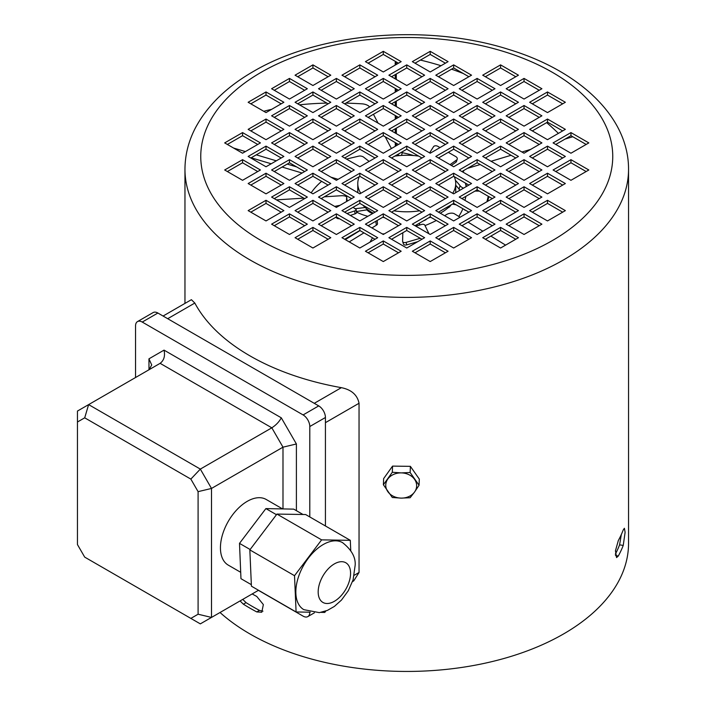 <?xml version="1.0" encoding="UTF-8"?>
<svg xmlns="http://www.w3.org/2000/svg" width="706" height="706" viewBox="0 0 706 706"><rect width="100%" height="100%" fill="white"/><g stroke="black" fill="none" stroke-linecap="round" stroke-linejoin="round"><path stroke-width="1.06" d="M621.342 534.477L619.577 544.856A217.995 125.862 180 0 1 615.314 554.228M625.11 532.306L623.239 545.42A221.79 128.051 180 0 1 618.332 555.993L616.585 557.572L615.455 550.786L618.332 540.514A221.79 128.051 -0 0 0 623.239 529.941L624.395 528.273L625.11 532.306M262.95 611.175L259.455 610.381A217.995 125.862 180 0 1 246.05 602.642L242.749 599.385M184.963 303.404L184.963 169.343A221.79 128.051 180 0 0 321.874 287.642A221.79 128.051 180 0 0 563.582 259.887A221.79 128.051 180 0 0 628.543 169.343L628.543 543.391A221.79 128.051 180 0 1 563.582 633.935A221.79 128.051 180 0 1 220.034 612.499M252.174 593.94A221.79 128.051 -0 0 0 256.772 596.446L263.347 604.574L261.785 612.234L256.772 611.925A221.79 128.051 180 0 1 243.367 604.186L240.066 600.93M312.926 220.934L330.796 210.617L312.926 200.301L295.055 210.617L312.926 220.934M289.469 234.48L307.339 224.164L289.469 213.839L271.598 224.164L289.469 234.48M471.537 237.701L453.667 227.385L435.796 237.701L453.667 248.018L471.537 237.701M448.081 224.164L430.21 213.839L412.339 224.164L430.21 234.48L448.081 224.164M424.624 210.617L406.753 200.301L388.882 210.617L406.753 220.934L424.624 210.617M336.383 207.396L354.253 197.071L336.383 186.755L318.512 197.071L336.383 207.396M359.839 193.85L377.71 183.534L359.839 173.217L341.969 183.534L359.839 193.85M383.296 180.304L401.167 169.987L383.296 159.671L365.426 169.987L383.296 180.304M377.71 210.617L359.839 200.301L341.969 210.617L359.839 220.934L377.71 210.617M401.167 224.164L383.296 213.839L365.426 224.164L383.296 234.48L401.167 224.164M424.624 237.701L406.753 227.385L388.882 237.701L406.753 248.018L424.624 237.701M424.624 183.534L406.753 173.217L388.882 183.534L406.753 193.85L424.624 183.534M448.081 197.071L430.21 186.755L412.339 197.071L430.21 207.396L448.081 197.071M471.537 210.617L453.667 200.301L435.796 210.617L453.667 220.934L471.537 210.617M401.167 197.071L383.296 186.755L365.426 197.071L383.296 207.396L401.167 197.071M518.451 237.701L500.58 227.385L482.71 237.701L500.58 248.018L518.451 237.701M494.994 224.164L477.124 213.839L459.253 224.164L477.124 234.48L494.994 224.164M430.21 159.671L412.339 169.987L430.21 180.304L448.081 169.987L430.21 159.671L430.21 162.768L445.398 171.54M453.667 173.217L435.796 183.534L453.667 193.85L471.537 183.534L453.667 173.217L453.667 176.306L468.863 185.078M477.124 186.755L459.253 197.071L477.124 207.396L494.994 197.071L477.124 186.755L477.124 189.852L492.32 198.624M500.58 200.301L482.71 210.617L500.58 220.934L518.451 210.617L500.58 200.301L500.58 203.399L515.777 212.162M524.037 213.839L506.167 224.164L524.037 234.48L541.908 224.164L524.037 213.839L524.037 216.936L539.234 225.708M312.926 193.85L330.796 183.534L312.926 173.217L295.055 183.534L312.926 193.85M330.796 237.701L312.926 227.385L295.055 237.701L312.926 248.018L330.796 237.701M266.012 139.682L283.883 129.357L266.012 119.04L248.141 129.357L266.012 139.682M289.469 153.22L307.339 142.903L289.469 132.587L271.598 142.903L289.469 153.22M312.926 166.766L330.796 156.45L312.926 146.124L295.055 156.45L312.926 166.766M359.839 166.766L377.71 156.45L359.839 146.124L341.969 156.45L359.839 166.766M336.383 153.22L354.253 142.903L336.383 132.587L318.512 142.903L336.383 153.22M312.926 139.682L330.796 129.357L312.926 119.04L295.055 129.357L312.926 139.682M289.469 126.136L307.339 115.819L289.469 105.503L271.598 115.819L289.469 126.136M266.012 112.589L283.883 102.273L266.012 91.956L248.141 102.273L266.012 112.589M336.383 180.304L354.253 169.987L336.383 159.671L318.512 169.987L336.383 180.304M354.253 224.164L336.383 213.839L318.512 224.164L336.383 234.48L354.253 224.164M377.71 237.701L359.839 227.385L341.969 237.701L359.839 248.018L377.71 237.701M242.555 180.304L260.426 169.987L242.555 159.671L224.676 169.987L242.555 180.304M266.012 220.934L283.883 210.617L266.012 200.301L248.141 210.617L266.012 220.934M448.081 251.248L430.21 240.931L412.339 251.248L430.21 261.564L448.081 251.248M266.012 193.85L283.883 183.534L266.012 173.217L248.141 183.534L266.012 193.85M289.469 207.396L307.339 197.071L289.469 186.755L271.598 197.071L289.469 207.396M401.167 251.248L383.296 240.931L365.426 251.248L383.296 261.564L401.167 251.248M242.555 153.22L260.426 142.903L242.555 132.587L224.676 142.903L242.555 153.22M266.012 166.766L283.883 156.45L266.012 146.124L248.141 156.45L266.012 166.766M289.469 180.304L307.339 169.987L289.469 159.671L271.598 169.987L289.469 180.304M547.494 119.04L529.624 129.357L547.494 139.682L565.365 129.357L547.494 119.04L547.494 122.138L562.691 130.91M435.796 102.273L453.667 112.589L471.537 102.273L453.667 91.956L435.796 102.273M412.339 88.735L430.21 99.052L448.081 88.735L430.21 78.41L412.339 88.735M524.037 105.503L506.167 115.819L524.037 126.136L541.908 115.819L524.037 105.503L524.037 108.592L539.234 117.364M365.426 61.643L383.296 71.968L401.167 61.643L383.296 51.326L365.426 61.643M388.882 75.189L406.753 85.505L424.624 75.189L406.753 64.873L388.882 75.189M295.055 75.189L312.926 85.505L330.796 75.189L312.926 64.873L295.055 75.189M412.339 115.819L430.21 126.136L448.081 115.819L430.21 105.503L412.339 115.819M388.882 102.273L406.753 112.589L424.624 102.273L406.753 91.956L388.882 102.273M365.426 88.735L383.296 99.052L401.167 88.735L383.296 78.41L365.426 88.735M341.969 75.189L359.839 85.505L377.71 75.189L359.839 64.873L341.969 75.189M547.494 91.956L529.624 102.273L547.494 112.589L565.365 102.273L547.494 91.956L547.494 95.054L562.691 103.826M570.951 132.587L553.08 142.903L570.951 153.22L588.83 142.903L570.951 132.587L570.951 135.684L586.148 144.448M365.426 142.903L383.296 153.22L401.167 142.903L383.296 132.587L365.426 142.903M341.969 129.357L359.839 139.682L377.71 129.357L359.839 119.04L341.969 129.357M318.512 115.819L336.383 126.136L354.253 115.819L336.383 105.503L318.512 115.819M318.512 88.735L336.383 99.052L354.253 88.735L336.383 78.41L318.512 88.735M341.969 102.273L359.839 112.589L377.71 102.273L359.839 91.956L341.969 102.273M365.426 115.819L383.296 126.136L401.167 115.819L383.296 105.503L365.426 115.819M295.055 102.273L312.926 112.589L330.796 102.273L312.926 91.956L295.055 102.273M271.598 88.735L289.469 99.052L307.339 88.735L289.469 78.41L271.598 88.735M388.882 129.357L406.753 139.682L424.624 129.357L406.753 119.04L388.882 129.357M482.71 102.273L500.58 112.589L518.451 102.273L500.58 91.956L482.71 102.273M506.167 88.735L524.037 99.052L541.908 88.735L524.037 78.41L506.167 88.735M500.58 146.124L482.71 156.45L500.58 166.766L518.451 156.45L500.58 146.124L500.58 149.222L515.777 157.994M459.253 115.819L477.124 126.136L494.994 115.819L477.124 105.503L459.253 115.819M435.796 129.357L453.667 139.682L471.537 129.357L453.667 119.04L435.796 129.357M453.667 146.124L435.796 156.45L453.667 166.766L471.537 156.45L453.667 146.124L453.667 149.222L468.863 157.994M477.124 159.671L459.253 169.987L477.124 180.304L494.994 169.987L477.124 159.671L477.124 162.768L492.32 171.54M500.58 173.217L482.71 183.534L500.58 193.85L518.451 183.534L500.58 173.217L500.58 176.306L515.777 185.078M524.037 186.755L506.167 197.071L524.037 207.396L541.908 197.071L524.037 186.755L524.037 189.852L539.234 198.624M547.494 200.301L529.624 210.617L547.494 220.934L565.365 210.617L547.494 200.301L547.494 203.399L562.691 212.162M477.124 132.587L459.253 142.903L477.124 153.22L494.994 142.903L477.124 132.587L477.124 135.684L492.32 144.448M547.494 146.124L529.624 156.45L547.494 166.766L565.365 156.45L547.494 146.124L547.494 149.222L562.691 157.994M570.951 159.671L553.08 169.987L570.951 180.304L588.83 169.987L570.951 159.671L570.951 162.768L586.148 171.54M412.339 61.643L430.21 71.968L448.081 61.643L430.21 51.326L412.339 61.643M435.796 75.189L453.667 85.505L471.537 75.189L453.667 64.873L435.796 75.189M459.253 88.735L477.124 99.052L494.994 88.735L477.124 78.41L459.253 88.735M482.71 75.189L500.58 85.505L518.451 75.189L500.58 64.873L482.71 75.189M524.037 132.587L506.167 142.903L524.037 153.22L541.908 142.903L524.037 132.587L524.037 135.684L539.234 144.448M500.58 119.04L482.71 129.357L500.58 139.682L518.451 129.357L500.58 119.04L500.58 122.138L515.777 130.91M547.494 173.217L529.624 183.534L547.494 193.85L565.365 183.534L547.494 173.217L547.494 176.306L562.691 185.078M524.037 159.671L506.167 169.987L524.037 180.304L541.908 169.987L524.037 159.671L524.037 162.768L539.234 171.54M412.339 142.903L430.21 153.22L448.081 142.903L430.21 132.587L412.339 142.903M388.882 156.45L406.753 166.766L424.624 156.45L406.753 146.124L388.882 156.45M297.729 212.162L312.926 203.399L328.113 212.162M274.272 225.708L289.469 216.936L304.657 225.708M438.479 239.255L453.667 230.483L468.863 239.255M415.022 225.708L430.21 216.936L445.398 225.708M391.565 212.162L406.753 203.399L421.941 212.162M321.186 198.624L336.383 189.852L351.57 198.624M344.652 185.078L359.839 176.306L375.027 185.078M368.108 171.54L383.296 162.768L398.484 171.54M344.652 212.162L359.839 203.399L375.027 212.162M368.108 225.708L383.296 216.936L398.484 225.708M391.565 239.255L406.753 230.483L421.941 239.255M391.565 185.078L406.753 176.306L421.941 185.078M415.022 198.624L430.21 189.852L445.398 198.624M438.479 212.162L453.667 203.399L468.863 212.162M368.108 198.624L383.296 189.852L398.484 198.624M485.393 239.255L500.58 230.483L515.777 239.255M461.936 225.708L477.124 216.936L492.32 225.708M415.022 171.54L430.21 162.768M438.479 185.078L453.667 176.306M461.936 198.624L477.124 189.852M485.393 212.162L500.58 203.399M508.849 225.708L524.037 216.936M297.729 185.078L312.926 176.306L328.113 185.078M297.729 239.255L312.926 230.483L328.113 239.255M250.815 130.91L266.012 122.138L281.2 130.91M274.272 144.448L289.469 135.684L304.657 144.448M297.729 157.994L312.926 149.222L328.113 157.994M344.652 157.994L359.839 149.222L375.027 157.994M321.186 144.448L336.383 135.684L351.57 144.448M297.729 130.91L312.926 122.138L328.113 130.91M274.272 117.364L289.469 108.592L304.657 117.364M250.815 103.826L266.012 95.054L281.2 103.826M321.186 171.54L336.383 162.768L351.57 171.54M321.186 225.708L336.383 216.936L351.57 225.708M344.652 239.255L359.839 230.483L375.027 239.255M227.358 171.54L242.555 162.768L257.743 171.54M250.815 212.162L266.012 203.399L281.2 212.162M415.022 252.792L430.21 244.02L445.398 252.792M250.815 185.078L266.012 176.306L281.2 185.078M274.272 198.624L289.469 189.852L304.657 198.624M368.108 252.792L383.296 244.02L398.484 252.792M227.358 144.448L242.555 135.684L257.743 144.448M250.815 157.994L266.012 149.222L281.2 157.994M274.272 171.54L289.469 162.768L304.657 171.54M532.306 130.91L547.494 122.138M438.479 103.826L453.667 95.054L468.863 103.826M415.022 90.28L430.21 81.508L445.398 90.28M508.849 117.364L524.037 108.592M368.108 63.196L383.296 54.424L398.484 63.196M391.565 76.733L406.753 67.961L421.941 76.733M297.729 76.733L312.926 67.961L328.113 76.733M415.022 117.364L430.21 108.592L445.398 117.364M391.565 103.826L406.753 95.054L421.941 103.826M368.108 90.28L383.296 81.508L398.484 90.28M344.652 76.733L359.839 67.961L375.027 76.733M532.306 103.826L547.494 95.054M555.763 144.448L570.951 135.684M368.108 144.448L383.296 135.684L398.484 144.448M344.652 130.91L359.839 122.138L375.027 130.91M321.186 117.364L336.383 108.592L351.57 117.364M321.186 90.28L336.383 81.508L351.57 90.28M344.652 103.826L359.839 95.054L375.027 103.826M368.108 117.364L383.296 108.592L398.484 117.364M297.729 103.826L312.926 95.054L328.113 103.826M274.272 90.28L289.469 81.508L304.657 90.28M391.565 130.91L406.753 122.138L421.941 130.91M485.393 103.826L500.58 95.054L515.777 103.826M508.849 90.28L524.037 81.508L539.234 90.28M485.393 157.994L500.58 149.222M461.936 117.364L477.124 108.592L492.32 117.364M438.479 130.91L453.667 122.138L468.863 130.91M438.479 157.994L453.667 149.222M461.936 171.54L477.124 162.768M485.393 185.078L500.58 176.306M508.849 198.624L524.037 189.852M532.306 212.162L547.494 203.399M461.936 144.448L477.124 135.684M532.306 157.994L547.494 149.222M555.763 171.54L570.951 162.768M415.022 63.196L430.21 54.424L445.398 63.196M438.479 76.733L453.667 67.961L468.863 76.733M461.936 90.28L477.124 81.508L492.32 90.28M485.393 76.733L500.58 67.961L515.777 76.733M508.849 144.448L524.037 135.684M485.393 130.91L500.58 122.138M532.306 185.078L547.494 176.306M508.849 171.54L524.037 162.768M415.022 144.448L430.21 135.684L445.398 144.448M391.565 157.994L406.753 149.222L421.941 157.994M406.753 149.222L406.753 146.124M430.21 135.684L430.21 132.587M500.58 67.961L500.58 64.873M477.124 81.508L477.124 78.41M453.667 67.961L453.667 64.873M430.21 54.424L430.21 51.326M453.667 122.138L453.667 119.04M477.124 108.592L477.124 105.503M524.037 81.508L524.037 78.41M500.58 95.054L500.58 91.956M406.753 122.138L406.753 119.04M289.469 81.508L289.469 78.41M312.926 95.054L312.926 91.956M383.296 108.592L383.296 105.503M359.839 95.054L359.839 91.956M336.383 81.508L336.383 78.41M336.383 108.592L336.383 105.503M359.839 122.138L359.839 119.04M383.296 135.684L383.296 132.587M359.839 67.961L359.839 64.873M383.296 81.508L383.296 78.41M406.753 95.054L406.753 91.956M430.21 108.592L430.21 105.503M312.926 67.961L312.926 64.873M406.753 67.961L406.753 64.873M383.296 54.424L383.296 51.326M430.21 81.508L430.21 78.41M453.667 95.054L453.667 91.956M289.469 162.768L289.469 159.671M266.012 149.222L266.012 146.124M242.555 135.684L242.555 132.587M383.296 244.02L383.296 240.931M289.469 189.852L289.469 186.755M266.012 176.306L266.012 173.217M430.21 244.02L430.21 240.931M266.012 203.399L266.012 200.301M242.555 162.768L242.555 159.671M359.839 230.483L359.839 227.385M336.383 216.936L336.383 213.839M336.383 162.768L336.383 159.671M266.012 95.054L266.012 91.956M289.469 108.592L289.469 105.503M312.926 122.138L312.926 119.04M336.383 135.684L336.383 132.587M359.839 149.222L359.839 146.124M312.926 149.222L312.926 146.124M289.469 135.684L289.469 132.587M266.012 122.138L266.012 119.04M312.926 230.483L312.926 227.385M312.926 176.306L312.926 173.217M477.124 216.936L477.124 213.839M500.58 230.483L500.58 227.385M383.296 189.852L383.296 186.755M453.667 203.399L453.667 200.301M430.21 189.852L430.21 186.755M406.753 176.306L406.753 173.217M406.753 230.483L406.753 227.385M383.296 216.936L383.296 213.839M359.839 203.399L359.839 200.301M383.296 162.768L383.296 159.671M359.839 176.306L359.839 173.217M336.383 189.852L336.383 186.755M406.753 203.399L406.753 200.301M430.21 216.936L430.21 213.839M453.667 230.483L453.667 227.385M289.469 216.936L289.469 213.839M312.926 203.399L312.926 200.301M360.792 193.294A48.97 28.275 180 0 1 357.783 183.534A48.97 28.275 180 0 1 359.257 176.641M394.822 156.114A48.97 28.275 180 0 1 418.684 156.114M365.134 207.458A48.97 28.275 180 0 1 362.928 205.181M357.783 192.667A48.97 28.275 180 0 1 357.783 192.561L357.783 183.534M311.17 192.835A102.679 59.278 180 0 1 321.627 181.336M395.801 155.541A102.679 59.278 180 0 1 399.005 155.373M454.249 176.641A48.97 28.275 180 0 1 455.723 183.534L455.723 192.561A48.97 28.275 180 0 1 455.723 192.667M450.578 205.181A48.97 28.275 180 0 1 440.244 213.186M430.704 217.219A48.97 28.275 180 0 1 428.613 217.863M384.894 217.863A48.97 28.275 180 0 1 382.802 217.219M373.262 213.186A48.97 28.275 180 0 1 365.178 207.493M455.723 183.534A48.97 28.275 180 0 1 452.714 193.294M419.602 210.812A48.97 28.275 180 0 1 393.904 210.812M457.25 159.141L456.535 161.4A3.159 2.083 -162.5 0 1 455.944 162.186L456.658 159.927A3.159 2.083 17.5 0 0 457.25 159.141A3.159 2.083 17.5 0 0 455.776 156.591L448.301 152.319M451.39 165.451L455.944 162.186M439.997 147.572L437.923 146.389A3.159 2.083 17.5 0 0 433.528 146.698L429.601 152.867M450.04 164.674L456.658 159.927M455.405 180.321A72.665 47.99 -162.5 0 1 460.1 185.749A6.319 4.174 17.5 0 0 463.524 188.158M455.723 185.201A72.665 47.99 -162.5 0 1 459.032 189.137A6.319 4.174 17.5 0 0 460.038 190.17M401.202 152.425A6.319 4.174 17.5 0 0 402.323 152.717A72.665 47.99 -162.5 0 1 413.637 155.541M397.566 154.526A6.319 4.174 17.5 0 0 399.455 155.576M396.287 61.925L396.287 64.467M396.295 73.998L396.304 79.478M396.313 89.027L396.313 91.533M396.322 101.073L396.331 106.571M396.34 116.128L396.34 118.608M396.348 128.148L396.357 133.672M396.366 143.23L396.366 145.674M395.536 61.493L395.342 62.102A6.319 4.174 17.5 0 0 395.21 62.958L395.21 65.084M395.228 74.624L395.228 78.851M395.236 88.4L395.236 92.151M395.245 101.69L395.254 105.953M395.263 115.502L395.263 119.226M395.272 128.766L395.281 133.055M395.289 142.603L395.289 146.292M558.411 133.381A214.836 141.888 17.5 0 0 546.638 122.632M463.26 73.503A214.836 141.888 17.5 0 0 451.558 69.188M441.021 65.72A214.836 141.888 17.5 0 0 420.414 60.081M447.913 207.882A6.319 3.645 0 0 0 449.899 206.461A47.39 27.357 0 0 0 451.002 204.934M456.147 204.828L452.44 204.105M464.945 200.363L465.934 196.312M487.669 201.307L488.826 196.603M465.854 210.467A3.159 2.418 175.6 0 1 464.142 209.444M479.295 191.105L474.979 191.088M488.252 196.277L486.911 201.739M423.768 220.66A6.319 3.645 0 0 0 426.636 219.001M419.346 223.211L419.576 225.037L415.772 226.141M402.835 232.742L402.596 241.223A3.159 1.844 -18.4 0 0 402.658 241.602A3.159 1.844 -18.4 0 0 406.029 242.414L406.841 244.85L417.705 241.699M406.841 244.85A3.159 1.844 161.6 0 1 403.47 244.038L402.658 241.602M428.939 233.748L428.93 233.721A3.159 1.844 -18.4 0 0 428.93 233.721A3.159 1.844 -18.4 0 0 428.877 233.589L424.818 225.161A3.159 1.844 -18.4 0 0 421.491 224.482L419.576 225.037M420.264 238.284L406.029 242.414M356.389 211.526L366.811 209.867A47.39 27.357 0 0 0 369.538 212.082A6.319 3.645 0 0 0 372.962 213.362M366.811 209.867L366.811 208.923M366.811 207.29L355.092 208.747L353.088 207.29M356.177 209.726L356.521 212.647A3.159 1.156 173.3 0 1 355.056 213.83L354.712 210.909A3.159 1.156 -6.7 0 0 356.177 209.726A3.159 1.156 -6.7 0 0 355.903 209.329L355.092 208.747M350.3 215.427L355.056 213.83M339.48 218.728A3.159 1.156 173.3 0 1 337.106 218.295L336.983 217.289M335.738 217.307L337.106 218.295M346.981 213.512L354.712 210.909M340.018 205.296L334.67 206.408M369.132 161.4L363.572 157.103A3.159 1.306 12 0 0 358.904 156.105L346.487 159.053M465.369 183.066A72.665 55.589 175.6 0 1 466.163 186.64M465.881 183.366A72.665 55.589 175.6 0 1 466.348 186.534M462.898 208.729A72.665 55.589 175.6 0 1 458.785 216.451M464.239 170.208A6.319 4.836 -4.4 0 0 463.11 172.211M572.813 136.752L565.082 139.073M530.665 149.398L521.946 152.011M511.065 155.276L491.076 161.277M480.195 164.542L467.416 168.372M372.53 237.807L369.944 242.184M460.074 217.236L454.505 213.83A6.319 3.68 -18.4 0 0 446.113 214.792A72.665 42.369 161.6 0 1 444.656 215.736M436.343 220.475A72.665 42.369 161.6 0 1 425.021 225.593M384.346 233.871A72.665 42.369 161.6 0 1 382.264 233.88M505.602 245.123L490.864 236.095M482.842 231.18L468.096 222.152M346.725 201.422A72.665 26.599 173.3 0 1 346.602 200.645A72.665 26.599 173.3 0 1 346.708 197.645A6.319 2.312 -6.7 0 0 346.717 197.38A6.319 2.312 -6.7 0 0 341.077 195.738L324.319 196.815M303.801 198.13L276.461 199.886M367.861 216.301A72.665 26.599 173.3 0 1 356.442 212.012M371.956 227.932L376.316 225.258A6.319 2.312 -6.7 0 0 377.498 223.67L377.128 220.501M345.287 239.625L360.007 230.58M349.232 241.893L363.952 232.856M369.591 106.959A6.319 2.612 12 0 0 368.126 105.635A6.319 2.612 12 0 0 362.081 103.844A214.836 88.903 12 0 0 345.861 103.12M391.389 148.551L385.229 136.796M378.063 123.109L373.439 114.284M233.571 148.039L245.406 151.578M256.287 154.835L276.302 160.818M287.192 164.074L296.626 166.898M330.938 177.162L338.112 179.306M251.168 157.791L271.183 163.774M282.073 167.031L302.089 173.023M326.86 103.094A214.836 88.903 12 0 0 299.476 104.832M271.66 109.333A214.836 88.903 12 0 0 263.735 111.283M383.384 484.757L383.64 478.597L392.554 466.11L392.307 472.261L383.384 484.757L392.307 497.492L401.202 498.118L410.142 497.73L414.581 491.994L419.055 485.243L410.142 472.508L401.202 472.888L392.307 472.261M392.554 466.11L410.389 466.348L410.142 472.508M410.389 466.348L419.311 479.092L419.055 485.243M414.581 479.374A15.453 12.611 -177.7 0 0 401.202 472.888A15.453 12.611 -177.7 0 0 387.823 479.012A15.453 12.611 -177.7 0 0 387.823 491.623A15.453 12.611 -177.7 0 0 401.202 498.118A15.453 12.611 -177.7 0 0 414.581 491.994A15.453 12.611 -177.7 0 0 414.581 479.374M282.576 508.92L266.197 499.469A37.912 21.886 120 0 0 236.987 509.617A37.912 21.886 120 0 0 220.44 547.777A37.912 21.886 120 0 0 228.285 565.135L240.702 572.301M309.793 516.942L309.793 426.53A9.478 5.471 -120 0 0 303.095 414.925L318.733 405.897L157.879 313.032L142.241 322.06A9.478 5.471 -120 0 0 137.502 321.592A9.478 5.471 -120 0 0 135.543 325.925L135.543 377.516M318.733 405.897A9.478 5.471 60 0 1 325.431 417.502L309.793 426.53M325.431 525.97L325.431 417.502M137.502 321.592L153.14 312.564A9.478 5.471 60 0 1 157.879 313.032M258.414 590.34L303.095 616.135A9.478 5.471 -120 0 0 307.834 616.603A9.478 5.471 -120 0 0 309.793 612.27L309.793 612.19M303.095 414.925L142.241 322.06M148.948 358.833L151.719 364.976L148.984 369.759L148.948 358.833L164.039 350.123L281.297 417.82L296.396 443.968L282.991 447.172L211.5 488.446L211.5 617.423L258.52 590.278M190.849 479.1L200.327 469.093L271.819 427.818L160.121 363.334L88.629 404.609L200.327 469.093L211.5 488.446L198.095 491.65L190.849 479.1L84.702 417.82L77.457 422.003L77.457 544.573L84.702 557.122L190.849 618.403L198.095 614.22L198.095 491.65M77.457 422.003L77.457 411.06L88.629 404.609L84.702 417.82M198.095 614.22L211.5 617.423L200.327 623.875L190.849 618.403M164.039 350.123C165.292 356 163.986 360.404 160.121 363.334L160.121 363.334M281.297 417.82C279.197 421.764 276.037 425.1 271.819 427.818L282.991 447.172L282.991 508.929M163.086 316.032L191.397 299.688L194.821 303.05A221.79 128.051 0 0 0 341.369 387.665C351.438 389.712 357.333 394.91 359.045 403.258L325.431 422.665M354.306 575.222L359.045 572.478L353.741 580.888L352.523 581.594M359.045 572.478L359.045 403.258M342.551 542.632A38.706 22.345 120 0 0 312.114 553.663A38.706 22.345 120 0 0 295.867 593.481A38.706 22.345 120 0 0 303.854 609.666L319.341 612.64L327.381 610.408L334.37 606.419L341.466 600.074L348.27 590.772L353.097 579.847L355.162 565.206C355.745 557.263 351.544 549.736 342.551 542.632M350.75 550.503L350.3 540.328L321.618 539.869L294.517 575.69L296.096 611.97L310.234 612.199M321.027 612.367L324.778 612.429L325.845 611.017M296.096 611.97L251.415 586.174L249.836 549.895L276.937 514.074L305.619 514.533L350.3 540.328M321.618 539.869L276.937 514.074M294.517 575.69L249.836 549.895M251.354 584.674L240.967 578.682L239.502 543.373L265.888 508.594L293.731 509.132L303.015 514.489M250.136 549.506L239.502 543.373M276.47 514.709L265.888 508.594M623.239 545.42L619.577 544.856M552.41 240.543A205.993 118.926 0 0 0 552.41 72.347A205.993 118.926 0 0 0 261.096 72.347A205.993 118.926 0 0 0 261.096 240.543A205.993 118.926 0 0 0 552.41 240.543M256.772 611.925L259.455 610.381M243.367 604.186L246.05 602.642M618.332 555.993L615.447 555.543M459.032 189.137L460.1 185.749M401.467 155.426L402.323 152.717M395.21 62.958L395.651 61.554M449.899 205.931L449.899 206.461M369.538 210.935L369.538 212.082M347.131 201.192L346.708 197.645M376.316 225.258L375.839 221.243M296.396 443.968L296.396 510.667M314.267 403.32L341.369 387.665M194.821 303.05L167.71 318.706M350.547 572.345A22.91 13.229 120 0 0 333.576 564.376A22.91 13.229 120 0 0 318.194 592.855A22.91 13.229 120 0 0 335.165 600.824A22.91 13.229 120 0 0 350.547 572.345M628.543 169.343C628.764 116.499 578.885 70.6 508.558 49.376C426.927 23.413 319.244 32.476 253.198 71.571C226.794 86.759 207.635 105.353 195.712 127.345C188.608 140.803 185.025 154.799 184.963 169.343M419.752 224.985L419.373 223.193M347.167 201.166L346.717 197.38M307.834 616.603L314.408 612.808"/></g></svg>
